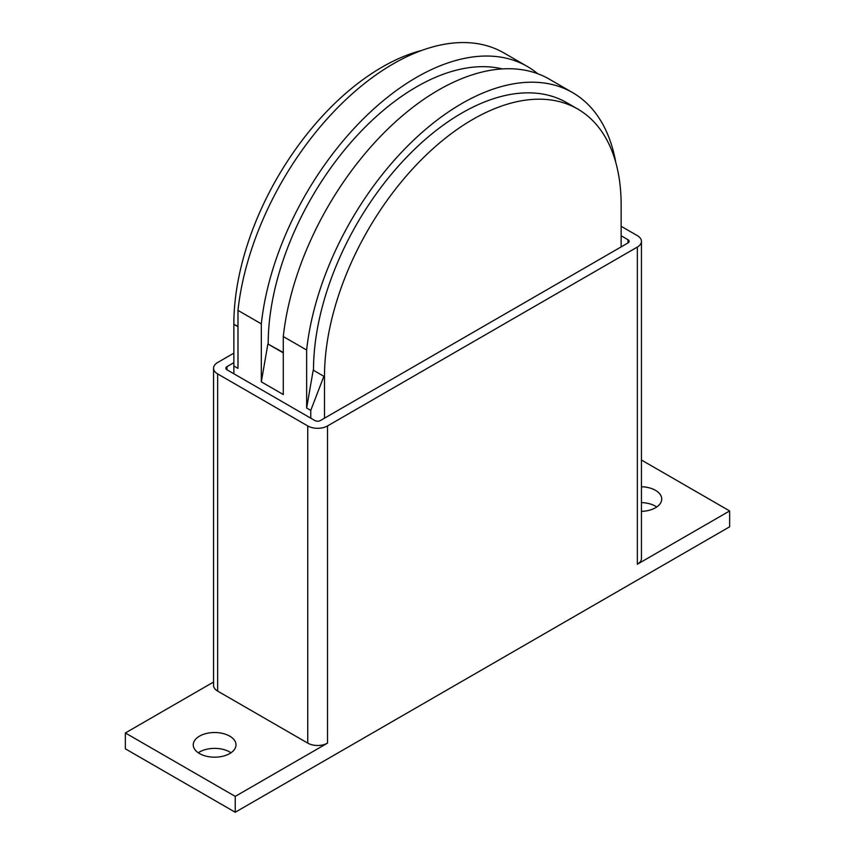<?xml version="1.0" encoding="UTF-8"?>
<svg xmlns="http://www.w3.org/2000/svg" width="855" height="855" viewBox="0 0 855 855"><rect width="100%" height="100%" fill="white"/><g stroke="black" fill="none" stroke-linecap="round" stroke-linejoin="round"><path stroke-width="1.28" d="M641.442 486.73A21.364 12.333 180 0 1 655.475 490.332A21.364 12.333 180 0 1 661.738 499.053A21.364 12.333 180 0 1 641.442 511.365M656.736 506.983A21.364 12.333 0 0 0 655.475 506.192A21.364 12.333 0 0 0 641.442 502.59M199.525 753.576A21.364 12.333 180 0 1 193.262 744.855A21.364 12.333 180 0 1 206.45 733.462A21.364 12.333 180 0 1 229.739 736.134A21.364 12.333 180 0 1 235.991 744.855A21.364 12.333 180 0 1 222.802 756.248A21.364 12.333 180 0 1 199.525 753.576M230.989 752.785A21.364 12.333 0 0 0 229.739 751.994A21.364 12.333 0 0 0 198.264 752.785M621.147 235.798L628.008 239.763A3.88 2.244 180 0 1 629.152 241.345A3.88 2.244 180 0 1 628.008 242.938L320.379 420.553A3.88 2.244 180 0 1 314.886 420.553L226.992 369.798A3.88 2.244 180 0 1 225.848 368.216A3.88 2.244 180 0 1 226.992 366.635L233.853 362.67M621.147 226.286L637.349 235.638A13.979 8.069 180 0 1 641.442 241.345A13.979 8.069 180 0 1 637.349 247.063L327.518 425.94A13.979 8.069 180 0 1 307.747 425.94L217.651 373.924A13.979 8.069 180 0 1 213.558 368.216A13.979 8.069 180 0 1 217.651 362.509L233.853 353.147M641.442 241.345L641.442 558.518A13.979 8.069 180 0 1 637.349 564.225L637.349 247.063M235.232 796.39L125.354 732.959L125.354 748.82L235.232 812.25L235.232 796.39L327.518 743.113A13.979 8.069 180 0 1 307.747 743.113L217.651 691.096A13.979 8.069 180 0 1 213.558 685.389L213.558 368.216M125.354 732.959L213.558 682.044M641.442 460.022L729.646 510.948L637.349 564.225M235.232 812.25L729.646 526.798L729.646 510.948M621.147 246.903L621.147 204.687M572.54 92.575L549.199 79.098A221.413 127.833 120 0 0 388.288 128.592A221.413 127.833 120 0 0 283.294 336.549L306.646 350.026A221.413 127.833 -60 0 1 411.629 142.069A221.413 127.833 -60 0 1 572.54 92.575A221.413 127.833 -60 0 1 615.76 162.418M306.646 350.026L306.646 408.017L313.208 370.14L323.885 376.307L310.76 410.4L310.76 418.17M323.885 376.307L313.208 370.14M313.507 369.959A209.764 121.111 -60 0 1 405.078 158.859A209.764 121.111 -60 0 1 566.715 102.664L577.702 109.013A209.764 121.111 120 0 0 416.064 165.207A209.764 121.111 120 0 0 324.494 376.307L324.494 418.17M306.646 408.017L310.76 410.4M233.853 373.763L233.853 365.993L237.979 368.377L237.979 310.386L261.32 323.863L261.32 381.854L283.294 394.54L283.294 336.549M233.853 365.993L233.853 324.323L237.979 326.706M237.979 326.354L233.853 324.323M261.32 323.863A221.413 127.833 -60 0 1 366.314 115.906A221.413 127.833 -60 0 1 527.225 66.412L503.873 52.925A221.413 127.833 120 0 0 342.962 102.429A221.413 127.833 120 0 0 237.979 310.386M527.225 66.412A221.413 127.833 -60 0 1 537.656 73.701M261.32 381.854L267.882 343.966L283.294 352.869M283.294 352.517L267.882 343.966M268.192 343.796A209.764 121.111 -60 0 1 348.413 145.318A209.764 121.111 -60 0 1 502.313 68.913M233.853 323.97A209.764 121.111 -60 0 1 421.772 50.424M621.147 205.04A209.764 121.111 120 0 0 577.702 109.013M226.992 369.798L226.992 366.635M628.008 242.938L628.008 239.763M307.747 743.113L307.747 425.94M327.518 743.113L327.518 425.94M217.651 691.096L217.651 373.924"/></g></svg>

